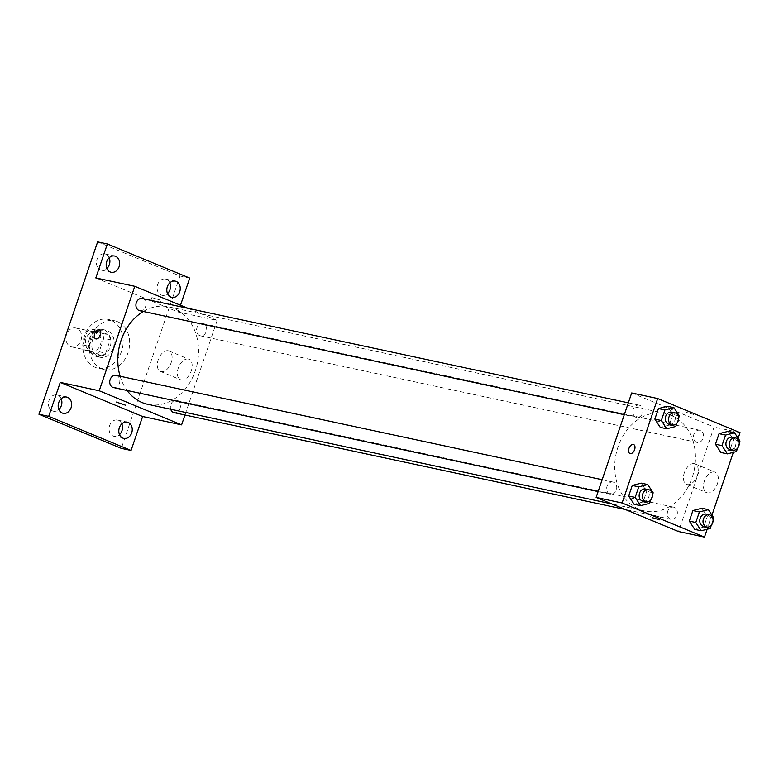 <?xml version="1.0" encoding="UTF-8"?>
<svg xmlns="http://www.w3.org/2000/svg" width="779" height="779" viewBox="0 0 779 779"><rect width="100%" height="100%" fill="white"/><g stroke="black" fill="none" stroke-linecap="round" stroke-linejoin="round"><path stroke-width="0.58" stroke-dasharray="3.9 2.92" d="M76.868 328.319A9.689 7.751 102.1 0 0 75.787 327.988A9.689 7.751 102.1 0 0 66.166 335.837A9.689 7.751 102.1 0 0 71.717 346.937A9.689 7.751 102.1 0 0 81.172 339.771A9.689 7.751 102.1 0 0 76.868 328.319M96.353 332.506A9.689 7.751 102.1 0 0 95.272 332.166A9.689 7.751 102.1 0 0 85.661 340.014A9.689 7.751 102.1 0 0 91.201 351.125A9.689 7.751 102.1 0 0 100.657 343.958A9.689 7.751 102.1 0 0 96.353 332.506M103.753 338.359L99.196 351.757A13.155 10.526 102.1 0 1 94.97 354.279L84.395 349.907A13.155 10.526 102.1 0 1 82.72 344.931L87.277 331.533A13.155 10.526 102.1 0 1 91.513 329.011L102.078 333.383A13.155 10.526 102.1 0 1 103.753 338.359L110.258 339.751L105.691 353.15L99.196 351.757M82.72 344.931L89.215 346.324L93.782 332.925L87.277 331.533M91.513 329.011L98.008 330.403L108.573 334.775L102.078 333.383M98.008 330.403A13.155 10.526 102.1 0 0 93.782 332.925M89.215 346.324A13.155 10.526 102.1 0 0 90.9 351.3L84.395 349.907M105.691 353.15A13.155 10.526 102.1 0 1 101.465 355.672L90.9 351.3M110.258 339.751A13.155 10.526 102.1 0 0 108.573 334.775M89.439 338.777A13.847 11.081 -77.9 0 1 102.643 329.498A13.847 11.081 -77.9 0 1 110.569 345.36A13.847 11.081 -77.9 0 1 96.83 356.578A13.847 11.081 -77.9 0 1 89.439 338.777M92.682 339.469A13.847 11.081 102.1 0 0 100.072 357.269A13.847 11.081 102.1 0 0 113.578 347.035A13.847 11.081 102.1 0 0 107.424 330.676A13.847 11.081 102.1 0 0 105.886 330.199A13.847 11.081 102.1 0 0 92.682 339.469M101.465 355.672L94.97 354.279M110.988 320.227A24.928 19.942 102.1 0 0 108.213 319.371A24.928 19.942 102.1 0 0 83.48 339.547A24.928 19.942 102.1 0 0 97.755 368.107A24.928 19.942 102.1 0 0 122.05 349.683A24.928 19.942 102.1 0 0 110.988 320.227M117.483 321.63A24.928 19.942 102.1 0 0 114.708 320.763A24.928 19.942 102.1 0 0 89.975 340.939A24.928 19.942 102.1 0 0 104.25 369.499A24.928 19.942 102.1 0 0 128.545 351.076A24.928 19.942 102.1 0 0 117.483 321.63M121.816 423.864A8.306 6.651 102.1 0 0 117.532 420.066A8.306 6.651 102.1 0 0 109.284 426.795A8.306 6.651 102.1 0 0 114.046 436.318A8.306 6.651 102.1 0 0 119.508 434.614M169.822 282.835A8.306 6.651 102.1 0 0 165.537 279.048A8.306 6.651 102.1 0 0 157.3 285.776A8.306 6.651 102.1 0 0 162.051 295.29A8.306 6.651 102.1 0 0 167.514 293.586M109.196 257.732A8.306 6.651 102.1 0 0 104.912 253.944A8.306 6.651 102.1 0 0 96.664 260.673A8.306 6.651 102.1 0 0 101.426 270.186A8.306 6.651 102.1 0 0 106.889 268.492M61.181 398.76A8.306 6.651 102.1 0 0 56.906 394.972A8.306 6.651 102.1 0 0 48.658 401.701A8.306 6.651 102.1 0 0 53.41 411.215A8.306 6.651 102.1 0 0 58.873 409.511M97.628 241.899L180.007 276L121.329 448.363M95.817 277.937L178.187 312.038L180.504 305.232M189.745 278.093L180.007 276M187.953 308.309L217.166 320.403L178.187 312.038M217.166 320.403L184.964 414.993M188.323 359.051A11.081 6.573 -67.5 0 0 178.479 367.542A11.081 6.573 -67.5 0 0 180.533 379.733A11.081 6.573 -67.5 0 0 190.845 372.011A11.081 6.573 -67.5 0 0 189.005 359.265A11.081 6.573 -67.5 0 0 188.323 359.051M147.737 404.32A49.846 39.885 102.1 0 0 196.327 367.474A49.846 39.885 102.1 0 0 174.194 308.581A49.846 39.885 102.1 0 0 168.653 306.848A49.846 39.885 102.1 0 0 143.336 311.473M120.122 376.257A49.846 39.885 102.1 0 0 127.094 390.483M174.116 412.666A6.222 4.986 102.1 0 0 180.183 408.06A6.222 4.986 102.1 0 0 177.417 400.708A6.222 4.986 102.1 0 0 176.726 400.494A6.222 4.986 102.1 0 0 171.692 402.86A6.222 4.986 102.1 0 0 170.698 409.248M139.655 310.685A6.222 4.986 102.1 0 0 145.731 306.079A6.222 4.986 102.1 0 0 142.966 298.727A6.222 4.986 102.1 0 0 142.275 298.503M113.481 387.562A6.222 4.986 102.1 0 0 119.557 382.966A6.222 4.986 102.1 0 0 116.792 375.605A6.222 4.986 102.1 0 0 116.1 375.39M199.599 335.564A6.222 4.986 -77.9 0 1 196.834 328.212A6.222 4.986 -77.9 0 1 202.9 323.606A6.222 4.986 -77.9 0 1 206.464 330.734A6.222 4.986 -77.9 0 1 200.291 335.778A6.222 4.986 -77.9 0 1 199.599 335.564M159.335 299.779L151.905 297.607L159.335 299.779M158.439 302.418L151.009 300.246L158.439 302.418M116.334 402.071L125.516 405.197M168.254 350.745A11.081 6.573 -67.5 0 0 158.41 359.236A11.081 6.573 -67.5 0 0 160.464 371.427A11.081 6.573 -67.5 0 0 170.776 363.705A11.081 6.573 -67.5 0 0 168.936 350.959A11.081 6.573 -67.5 0 0 168.254 350.745M99.371 329.877L99.371 329.877A4.849 2.873 112.5 0 1 100.179 335.457A4.849 2.873 112.5 0 1 95.671 338.826L95.661 338.826M671.099 415.236A49.846 39.885 102.1 0 0 665.558 413.513A49.846 39.885 102.1 0 0 616.101 453.875A49.846 39.885 102.1 0 0 644.632 510.985A49.846 39.885 102.1 0 0 693.232 474.138A49.846 39.885 102.1 0 0 671.099 415.236M696.504 442.219A6.222 4.986 -77.9 0 1 693.738 434.867A6.222 4.986 -77.9 0 1 699.805 430.261A6.222 4.986 -77.9 0 1 703.369 437.399A6.222 4.986 -77.9 0 1 697.195 442.443A6.222 4.986 -77.9 0 1 696.504 442.219M613.696 482.269A6.222 4.986 102.1 0 0 613.005 482.055A6.222 4.986 102.1 0 0 606.822 487.089A6.222 4.986 102.1 0 0 610.385 494.227A6.222 4.986 102.1 0 0 616.462 489.621A6.222 4.986 102.1 0 0 613.696 482.269M639.871 405.382A6.222 4.986 102.1 0 0 639.179 405.168A6.222 4.986 102.1 0 0 632.996 410.202A6.222 4.986 102.1 0 0 636.56 417.34A6.222 4.986 102.1 0 0 642.636 412.734A6.222 4.986 102.1 0 0 639.871 405.382M674.322 507.363A6.222 4.986 102.1 0 0 673.631 507.148A6.222 4.986 102.1 0 0 667.457 512.192A6.222 4.986 102.1 0 0 671.021 519.32A6.222 4.986 102.1 0 0 677.087 514.724A6.222 4.986 102.1 0 0 674.322 507.363M631.691 392.957L714.07 427.067L678.509 531.531M703.719 527.071L694.712 529.369L703.719 527.071L707.313 516.516L703.719 527.071L710.214 528.474M701.898 508.259L707.313 516.516L701.898 508.259M669.268 425.091L660.261 427.379L669.268 425.091L672.861 414.535L669.268 425.091L675.763 426.483M667.447 406.278L672.861 414.535L667.447 406.278M738.151 438.226L733.341 452.365M711.977 515.114L707.166 529.243M643.094 501.978L634.087 504.266L643.094 501.978L646.687 491.422L643.094 501.978L649.589 503.37M641.273 483.155L646.687 491.422L641.273 483.155M729.894 450.194L720.887 452.482L729.894 450.194L733.487 439.638L729.894 450.194L736.389 451.586M728.073 431.371L733.487 439.638L728.073 431.371M740.05 432.637L714.07 427.067M714.46 471.986A11.081 6.573 -67.5 0 0 704.606 480.477A11.081 6.573 -67.5 0 0 706.66 492.669A11.081 6.573 -67.5 0 0 716.972 484.947A11.081 6.573 -67.5 0 0 715.141 472.201A11.081 6.573 -67.5 0 0 714.46 471.986M693.583 414.457L686.153 412.286L693.583 414.457M653.23 515.065L660.66 517.237L653.23 515.065M694.391 463.68A11.081 6.573 -67.5 0 0 684.537 472.171A11.081 6.573 -67.5 0 0 686.601 484.363A11.081 6.573 -67.5 0 0 696.913 476.641A11.081 6.573 -67.5 0 0 695.072 463.894A11.081 6.573 -67.5 0 0 694.391 463.68M633.629 444.546L633.629 444.546A4.849 2.873 112.5 0 1 634.427 450.126A4.849 2.873 112.5 0 1 629.919 453.505L629.919 453.505M739.261 443.144L737.499 448.334M729.67 449.405A6.222 4.986 102.1 0 0 735.736 444.809A6.222 4.986 102.1 0 0 732.981 437.447A6.222 4.986 102.1 0 0 732.279 437.233M739.982 441.031L733.487 439.638M713.087 520.031L711.324 525.221M703.495 526.292A6.222 4.986 102.1 0 0 709.562 521.696A6.222 4.986 102.1 0 0 706.806 514.335A6.222 4.986 102.1 0 0 706.115 514.121M713.807 517.918L707.313 516.516M678.636 418.05L676.863 423.231M669.044 424.312A6.222 4.986 102.1 0 0 675.111 419.706A6.222 4.986 102.1 0 0 672.345 412.354A6.222 4.986 102.1 0 0 671.654 412.14M679.356 415.928L672.861 414.535M652.461 494.928L650.689 500.118M642.87 501.199A6.222 4.986 102.1 0 0 648.936 496.593A6.222 4.986 102.1 0 0 646.171 489.241A6.222 4.986 102.1 0 0 645.479 489.017M653.182 492.815L646.687 491.422M71.717 346.937L91.201 351.125M75.787 327.988L95.272 332.166M105.886 330.199L102.643 329.498M100.072 357.269L96.83 356.578M114.708 320.763L108.213 319.371M104.25 369.499L97.755 368.107M53.41 411.215L63.157 413.308M56.906 394.972L66.643 397.056M101.426 270.186L111.163 272.28M104.912 253.944L114.649 256.038M162.051 295.29L171.799 297.383M165.537 279.048L175.285 281.131M114.046 436.318L123.793 438.402M117.532 420.066L127.279 422.16M160.182 303.362L161.078 300.733M151.009 300.246L151.905 297.607M160.464 371.427L180.533 379.733M168.936 350.959L189.005 359.265M665.558 413.513L168.653 306.848M644.632 510.985L611.904 503.955M200.291 335.778L697.195 442.443M202.9 323.606L699.805 430.261M613.005 482.055L602.157 479.718M610.385 494.227L598.116 491.588M639.179 405.168L628.332 402.84M636.56 417.34L624.291 414.701M673.631 507.148L176.726 400.494M671.021 519.32L625.342 509.515M651.487 514.121L650.592 516.75M660.66 517.237L659.764 519.875M686.601 484.363L706.66 492.669M695.072 463.894L715.141 472.201"/><path stroke-width="1.17" d="M119.508 434.614A8.306 6.651 102.1 0 0 121.962 430.748A8.306 6.651 102.1 0 0 121.816 423.864M167.514 293.586A8.306 6.651 102.1 0 0 169.978 289.72A8.306 6.651 102.1 0 0 169.822 282.835M106.889 268.492A8.306 6.651 102.1 0 0 109.342 264.626A8.306 6.651 102.1 0 0 109.196 257.732M58.873 409.511A8.306 6.651 102.1 0 0 61.337 405.645A8.306 6.651 102.1 0 0 61.181 398.76M184.964 414.993L181.604 424.867L142.625 416.502L131.067 450.457L121.329 448.363L38.95 414.262L97.628 241.899L107.375 243.983L189.745 278.093L180.504 305.232M131.067 450.457L48.697 416.356L38.95 414.262M48.697 416.356L60.256 382.401L99.225 390.766L134.786 286.302L95.817 277.937L107.375 243.983M95.671 338.826A4.849 2.873 112.5 0 1 94.765 333.5A4.849 2.873 112.5 0 1 99.079 329.78A4.849 2.873 112.5 0 1 99.371 329.877A4.849 2.873 112.5 0 1 100.179 335.447A4.849 2.873 112.5 0 1 95.661 338.826A4.849 2.873 112.5 0 1 94.765 333.5A4.849 2.873 112.5 0 1 99.079 329.78A4.849 2.873 112.5 0 1 99.371 329.877M106.733 261.598A8.306 6.651 -77.9 0 1 114.649 256.038A8.306 6.651 -77.9 0 1 119.09 266.72A8.306 6.651 -77.9 0 1 111.163 272.28A8.306 6.651 -77.9 0 1 106.733 261.598M167.358 286.701A8.306 6.651 -77.9 0 1 175.285 281.131A8.306 6.651 -77.9 0 1 179.715 291.813A8.306 6.651 -77.9 0 1 171.799 297.383A8.306 6.651 -77.9 0 1 167.358 286.701M119.353 427.729A8.306 6.651 -77.9 0 1 127.279 422.16A8.306 6.651 -77.9 0 1 131.709 432.842A8.306 6.651 -77.9 0 1 123.793 438.402A8.306 6.651 -77.9 0 1 119.353 427.729M58.727 402.626A8.306 6.651 -77.9 0 1 66.643 397.056A8.306 6.651 -77.9 0 1 71.084 407.738A8.306 6.651 -77.9 0 1 63.157 413.308A8.306 6.651 -77.9 0 1 58.727 402.626M142.625 416.502L60.256 382.401M143.336 311.473A49.846 39.885 102.1 0 0 120.122 376.257M127.094 390.483A49.846 39.885 102.1 0 0 147.737 404.32L611.904 503.955M181.604 424.867L99.225 390.766M134.786 286.302L187.953 308.309M170.698 409.248A6.222 4.986 102.1 0 0 174.116 412.666L625.342 509.515M628.332 402.84L142.275 298.503A6.222 4.986 102.1 0 0 136.091 303.547A6.222 4.986 102.1 0 0 139.655 310.685L624.291 414.701M602.157 479.718L116.1 375.39A6.222 4.986 102.1 0 0 109.917 380.434A6.222 4.986 102.1 0 0 113.481 387.562L598.116 491.588M125.516 405.197L116.344 402.071M707.166 529.243L704.489 537.101L678.509 531.531L596.13 497.421L631.691 392.957L657.671 398.536L740.05 432.637L738.151 438.226M704.489 537.101L622.109 503L596.13 497.421M622.109 503L657.671 398.536M629.919 453.505A4.849 2.873 112.5 0 1 629.023 448.168A4.849 2.873 112.5 0 1 633.327 444.458A4.849 2.873 112.5 0 1 633.629 444.546A4.849 2.873 112.5 0 1 634.427 450.126A4.849 2.873 112.5 0 1 629.919 453.505A4.849 2.873 112.5 0 1 629.023 448.168A4.849 2.873 112.5 0 1 633.327 444.458A4.849 2.873 112.5 0 1 633.629 444.546M694.712 529.369L689.308 521.102L692.901 510.557L701.898 508.259L692.901 510.557L689.308 521.102L694.712 529.369L701.207 530.762L695.803 522.505L699.396 511.949L708.393 509.651L713.807 517.918L713.087 520.031M660.261 427.379L654.847 419.121L658.44 408.566L667.447 406.278L658.44 408.566L654.847 419.121L660.261 427.379L666.756 428.781L661.342 420.514L664.935 409.958L673.942 407.67L679.356 415.928L678.636 418.05M733.341 452.365L711.977 515.114M634.087 504.266L628.672 496.009L632.266 485.453L641.273 483.155L632.266 485.453L628.672 496.009L634.087 504.266L640.581 505.659L635.167 497.401L638.761 486.846L647.768 484.557L653.182 492.815L652.461 494.928M720.887 452.482L715.473 444.225L719.066 433.669L728.073 431.371L719.066 433.669L715.473 444.225L720.887 452.482L727.382 453.875L721.977 445.617L725.57 435.062L734.568 432.764L739.982 441.031L739.261 443.144M652.335 517.704L659.764 519.875L652.335 517.704M737.499 448.334L736.389 451.586L727.382 453.875M735.532 437.934L732.279 437.233A6.222 4.986 102.1 0 0 726.106 442.277A6.222 4.986 102.1 0 0 729.67 449.405L732.922 450.106A6.222 4.986 102.1 0 0 738.989 445.5A6.222 4.986 102.1 0 0 736.223 438.149A6.222 4.986 102.1 0 0 735.532 437.934A6.222 4.986 102.1 0 0 729.358 442.978A6.222 4.986 102.1 0 0 732.922 450.106M721.977 445.617L715.473 444.225M725.57 435.062L719.066 433.669M734.568 432.764L728.073 431.371M711.324 525.221L710.214 528.474L701.207 530.762M709.357 514.822L706.115 514.121A6.222 4.986 102.1 0 0 699.931 519.165A6.222 4.986 102.1 0 0 703.495 526.292L706.748 526.994A6.222 4.986 102.1 0 0 712.814 522.388A6.222 4.986 102.1 0 0 710.049 515.036A6.222 4.986 102.1 0 0 709.357 514.822A6.222 4.986 102.1 0 0 703.184 519.856A6.222 4.986 102.1 0 0 706.748 526.994M695.803 522.505L689.308 521.102M699.396 511.949L692.901 510.557M708.393 509.651L701.898 508.259M676.863 423.231L675.763 426.483L666.756 428.781M674.906 412.831L671.654 412.14A6.222 4.986 102.1 0 0 665.48 417.174A6.222 4.986 102.1 0 0 669.044 424.312L672.287 425.003A6.222 4.986 102.1 0 0 678.353 420.407A6.222 4.986 102.1 0 0 675.597 413.045A6.222 4.986 102.1 0 0 674.906 412.831A6.222 4.986 102.1 0 0 668.723 417.875A6.222 4.986 102.1 0 0 672.287 425.003M661.342 420.514L654.847 419.121M664.935 409.958L658.44 408.566M673.942 407.67L667.447 406.278M650.689 500.118L649.589 503.37L640.581 505.659M648.732 489.718L645.479 489.017A6.222 4.986 102.1 0 0 639.306 494.061A6.222 4.986 102.1 0 0 642.87 501.199L646.112 501.89A6.222 4.986 102.1 0 0 652.189 497.294A6.222 4.986 102.1 0 0 649.423 489.933A6.222 4.986 102.1 0 0 648.732 489.718A6.222 4.986 102.1 0 0 642.548 494.762A6.222 4.986 102.1 0 0 646.112 501.89M635.167 497.401L628.672 496.009M638.761 486.846L632.266 485.453M647.768 484.557L641.273 483.155"/></g></svg>
